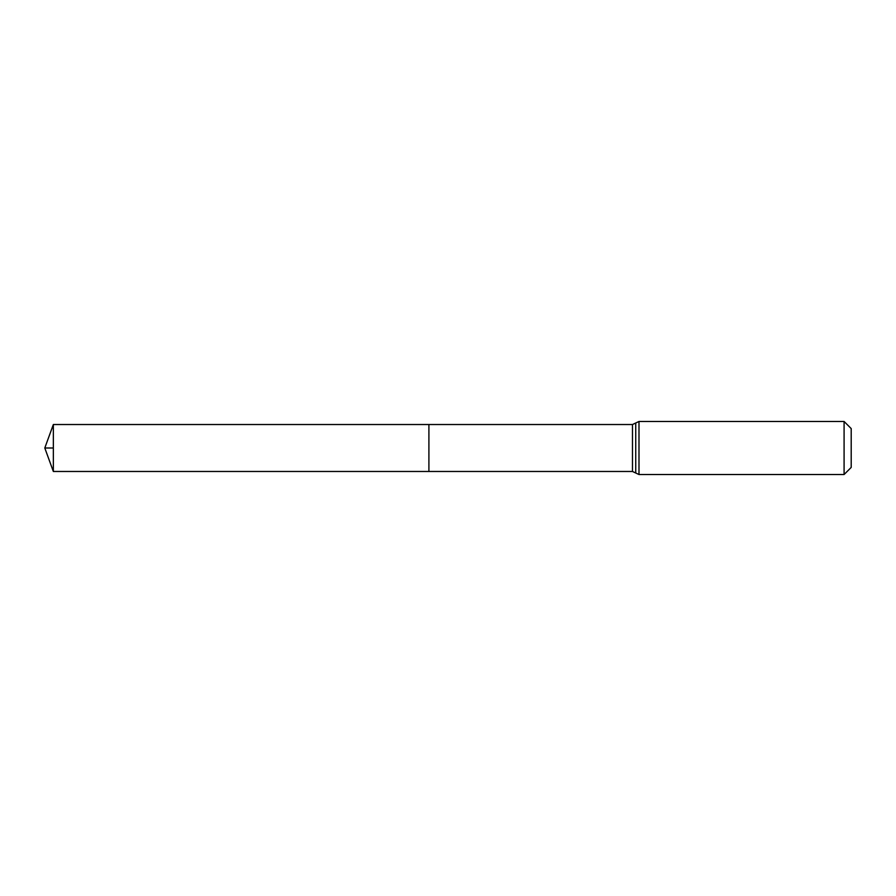 <?xml version="1.0" encoding="UTF-8"?>
<svg xmlns="http://www.w3.org/2000/svg" width="896" height="896" viewBox="0 0 896 896"><rect width="100%" height="100%" fill="white"/><g stroke="black" fill="none" stroke-linecap="round" stroke-linejoin="round"><path stroke-width="1.34" d="M428.904 424.525L428.904 471.475L428.904 424.525L53.346 424.525L53.346 471.475L632.475 471.475L632.475 424.525L428.904 424.525M844.088 421.478L844.088 474.522L851.2 467.421L851.2 428.579L844.088 421.478L638.994 421.478L632.475 424.525M53.346 448L44.8 448L53.346 471.475M844.088 474.522L638.994 474.522L638.994 421.478M638.994 474.522L635.734 472.998L635.734 423.002M635.734 472.998L632.475 471.475M44.8 448L53.346 424.525"/></g></svg>
